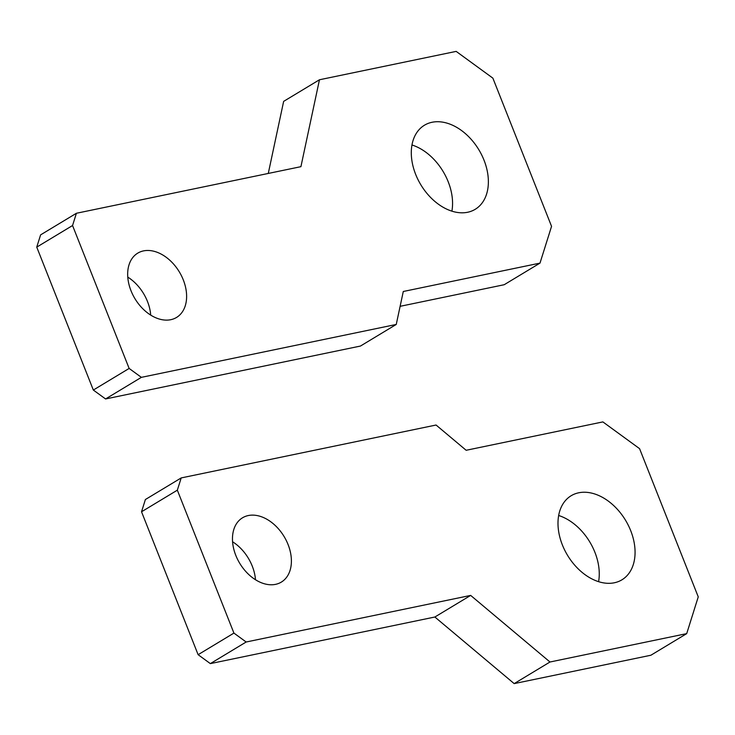<?xml version="1.0" encoding="UTF-8"?>
<svg xmlns="http://www.w3.org/2000/svg" width="735" height="735" viewBox="0 0 735 735"><rect width="100%" height="100%" fill="white"/><g stroke="black" fill="none" stroke-linecap="round" stroke-linejoin="round"><path stroke-width="1.1" d="M686.701 633.625L650.888 655.234L514.169 683.614L434.863 617.014L470.666 595.405L246.161 642.004L233.923 633.092L177.337 490.171L141.533 511.78L145.383 499.524L181.196 477.925L436.066 425.023L466.155 450.279L602.875 421.908L639.569 448.653L698.25 596.866L686.701 633.625L549.982 662.005L470.666 595.405M514.169 683.614L549.982 662.005M181.196 477.925L177.337 490.171M434.863 617.014L210.348 663.613L198.119 654.692L141.533 511.78M198.119 654.692L233.923 633.092M210.348 663.613L246.161 642.004M578.721 492.79A49.107 33.883 58.9 0 0 571.159 495.73A49.107 33.883 58.9 0 0 564.71 550.166A49.107 33.883 58.9 0 0 614.341 582.772A49.107 33.883 58.9 0 0 621.902 579.832A49.107 33.883 58.9 0 0 628.351 525.396A49.107 33.883 58.9 0 0 578.721 492.79M598.593 581.67A49.107 33.883 58.9 0 0 558.664 515.501M248.301 515.547A37.559 25.909 58.9 0 0 242.522 517.798A37.559 25.909 58.9 0 0 237.598 559.418A37.559 25.909 58.9 0 0 275.551 584.353A37.559 25.909 58.9 0 0 281.33 582.102A37.559 25.909 58.9 0 0 286.264 540.473A37.559 25.909 58.9 0 0 248.301 515.547M255.486 579.74A37.559 25.909 58.9 0 0 232.563 541.759M36.75 247.125L72.554 225.526L129.139 368.437L93.336 390.046L36.75 247.125L40.6 234.869L76.403 213.269L72.554 225.526M129.139 368.437L141.377 377.349L105.564 398.958L93.336 390.046M105.564 398.958L360.444 346.056L396.248 324.447L403.285 291.492L539.995 263.112L551.553 226.343L492.873 78.14L456.169 51.386L319.459 79.766L300.918 166.67L76.403 213.269M141.377 377.349L396.248 324.447M400.116 306.32L504.192 284.721L539.995 263.112M268.275 173.442L283.646 101.375L319.459 79.766M150.703 315.085A37.559 25.909 58.9 0 0 127.78 277.104M170.768 319.697A37.559 25.909 58.9 0 0 176.547 317.446A37.559 25.909 58.9 0 0 181.481 275.818A37.559 25.909 58.9 0 0 143.518 250.892A37.559 25.909 58.9 0 0 137.739 253.143A37.559 25.909 58.9 0 0 132.805 294.772A37.559 25.909 58.9 0 0 170.768 319.697M451.896 211.156A49.107 33.883 58.9 0 0 411.967 144.979M467.644 212.259A49.107 33.883 58.9 0 0 475.205 209.31A49.107 33.883 58.9 0 0 481.655 154.874A49.107 33.883 58.9 0 0 432.024 122.276A49.107 33.883 58.9 0 0 424.462 125.216A49.107 33.883 58.9 0 0 418.013 179.652A49.107 33.883 58.9 0 0 467.644 212.259"/></g></svg>
